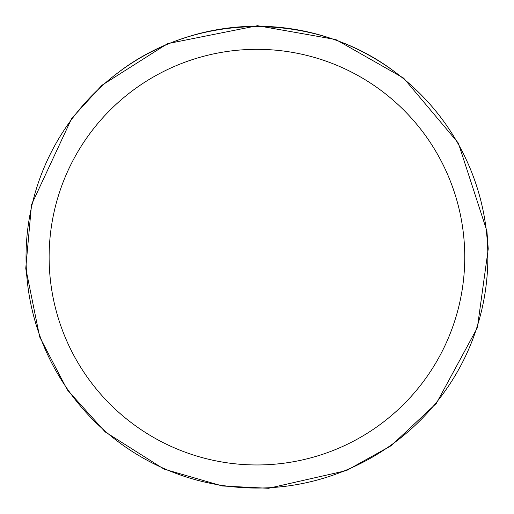 <?xml version="1.0" encoding="UTF-8"?>
<svg xmlns="http://www.w3.org/2000/svg" width="514" height="514" viewBox="0 0 514 514"><rect width="100%" height="100%" fill="white"/><g stroke="black" fill="none" stroke-linecap="round" stroke-linejoin="round"><path stroke-width="0.77" d="M49.126 257.141A207.817 207.817 0 0 1 360.847 77.171A207.817 207.817 0 0 1 360.847 437.118A207.817 207.817 0 0 1 49.126 257.141M26.028 257.141A230.914 230.914 0 0 1 372.399 57.17A230.914 230.914 0 0 1 372.399 457.119A230.914 230.914 0 0 1 26.028 257.141M118.471 72.352C197.761 11.43 316.123 11.43 395.407 72.352M25.764 268.257L31.515 204.701L71.735 118.336L101.971 85.234L167.5 43.671L257.469 25.7L335.848 39.559L403.644 78.122L458.353 143.117L486.912 231.043L488.236 248.879L477.358 327.746L436.315 403.419L391.186 445.689L346.449 470.586L268.514 488.3L222.311 485.987L163.947 469.089L105.222 431.933L67.289 389.818L39.681 336.946L25.764 268.257L26.812 276.179"/></g></svg>
